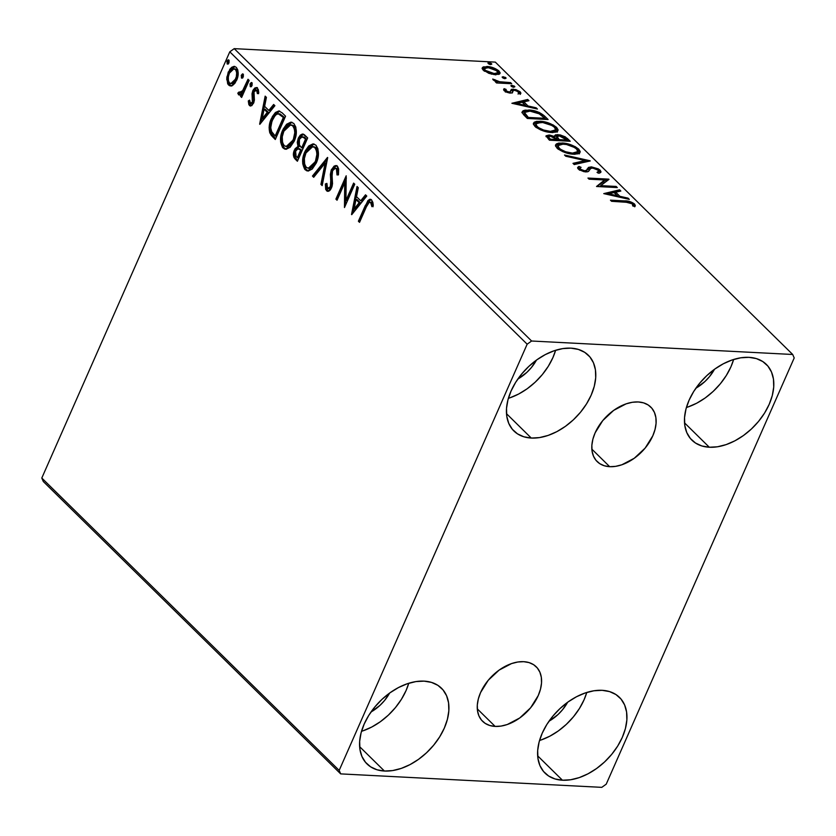 <?xml version="1.0" encoding="UTF-8"?>
<svg xmlns="http://www.w3.org/2000/svg" width="836" height="836" viewBox="0 0 836 836"><rect width="100%" height="100%" fill="white"/><g stroke="black" fill="none" stroke-linecap="round" stroke-linejoin="round"><path stroke-width="1.25" d="M495.142 726.411L477.293 708.876L495.142 726.411L489.791 725.502L485.193 723.38L481.526 720.13L478.923 715.877L477.502 710.788L477.304 705.062L478.338 698.906L480.575 692.563L488.234 680.285L499.113 670.106L511.569 663.575L517.787 662.018L523.691 661.684A38.237 24.965 -45.5 0 1 536.221 666.783A38.237 24.965 -45.5 0 1 533.567 703.881A38.237 24.965 -45.5 0 1 495.142 726.411A38.237 24.965 -45.5 0 1 482.612 721.311A38.237 24.965 -45.5 0 1 485.267 684.214A38.237 24.965 -45.5 0 1 523.691 661.684L529.042 662.593L533.64 664.714L537.308 667.964L539.899 672.217L541.32 677.306L541.519 683.033L540.484 689.188L538.259 695.531L530.599 707.81L519.71 717.988L507.264 724.519L501.036 726.087L495.142 726.411M609.695 466.687L591.846 449.141L609.695 466.687L604.334 465.777L599.736 463.656L596.078 460.406L593.476 456.153L592.055 451.064L591.857 445.337L592.891 439.172L595.127 432.839L602.787 420.56L613.666 410.382L626.122 403.851L632.34 402.283L638.244 401.959A38.237 24.965 -45.5 0 1 650.774 407.059A38.237 24.965 -45.5 0 1 648.119 444.156A38.237 24.965 -45.5 0 1 609.695 466.687A38.237 24.965 -45.5 0 1 597.165 461.587A38.237 24.965 -45.5 0 1 599.82 424.489A38.237 24.965 -45.5 0 1 638.244 401.959L643.595 402.868L648.193 404.99L651.861 408.24L654.452 412.493L655.873 417.582L656.072 423.309L655.037 429.464L652.801 435.807L645.152 448.086L634.263 458.264L621.817 464.795L615.589 466.352L609.695 466.687M508.372 398.323A53.107 34.684 134.5 0 0 555.606 350.284L552.93 357.578L548.291 366.304L542.292 374.622L535.165 382.198L527.182 388.761L518.644 394.038L509.887 397.831M531.278 438.054L506.501 413.684L531.278 438.054L523.848 436.789L517.463 433.842L512.374 429.328L508.769 423.424L506.794 416.359L506.511 408.396L507.954 399.848L511.057 391.039L515.687 382.303L521.685 373.985L528.822 366.408L536.806 359.856L545.344 354.579L554.101 350.775L562.743 348.612L570.936 348.152A53.107 34.684 -45.5 0 1 588.335 355.237A53.107 34.684 -45.5 0 1 584.646 406.756A53.107 34.684 -45.5 0 1 531.278 438.054A53.107 34.684 -45.5 0 1 513.879 430.968A53.107 34.684 -45.5 0 1 517.568 379.44A53.107 34.684 -45.5 0 1 570.936 348.152L578.366 349.417L584.751 352.364L589.85 356.867L593.455 362.772L595.431 369.846L595.702 377.809L594.26 386.357L591.167 395.167L586.527 403.903L580.529 412.211L573.402 419.797L565.408 426.35L556.88 431.627L548.123 435.42L539.481 437.594L531.278 438.054M539.533 740.497A53.107 34.684 134.5 0 0 586.767 692.448L584.092 699.742L579.452 708.479L573.454 716.786L566.327 724.373L558.343 730.925L549.806 736.202L541.049 739.996M562.44 780.218L537.663 755.859L562.44 780.218L555.01 778.953L548.625 776.007L543.536 771.492L539.931 765.598L537.956 758.524L537.673 750.561L539.115 742.013L542.219 733.203L546.848 724.467L552.847 716.159L559.984 708.573L567.968 702.021L576.506 696.743L585.263 692.95L593.905 690.776L602.098 690.317A53.107 34.684 -45.5 0 1 619.497 697.402A53.107 34.684 -45.5 0 1 615.808 748.931A53.107 34.684 -45.5 0 1 562.44 780.218A53.107 34.684 -45.5 0 1 545.041 773.133A53.107 34.684 -45.5 0 1 548.73 721.614A53.107 34.684 -45.5 0 1 602.098 690.317L609.528 691.581L615.913 694.528L621.012 699.042L624.617 704.947L626.592 712.011L626.864 719.974L625.422 728.522L622.329 737.331L617.689 746.067L611.691 754.385L604.564 761.962L596.58 768.514L588.042 773.791L579.285 777.595L570.643 779.758L562.44 780.218M361.518 731.312A53.107 34.684 134.5 0 0 408.741 683.263L406.066 690.557L401.426 699.293L395.428 707.601L388.301 715.188L380.317 721.74L371.78 727.017L363.023 730.81M384.424 771.032L359.637 746.673L384.424 771.032L376.984 769.768L370.599 766.821L365.51 762.307L361.904 756.402L359.929 749.338L359.658 741.375L361.089 732.827L364.193 724.018L368.833 715.282L374.831 706.974L381.958 699.387L389.942 692.835L398.479 687.558L407.236 683.764L415.879 681.591L424.071 681.131A53.107 34.684 -45.5 0 1 441.471 688.216A53.107 34.684 -45.5 0 1 437.792 739.745A53.107 34.684 -45.5 0 1 384.424 771.032A53.107 34.684 -45.5 0 1 367.014 763.947A53.107 34.684 -45.5 0 1 370.703 712.429A53.107 34.684 -45.5 0 1 424.071 681.131L431.501 682.395L437.897 685.342L442.986 689.857L446.591 695.761L448.566 702.825L448.838 710.788L447.396 719.336L444.303 728.146L439.663 736.882L433.665 745.189L426.538 752.776L418.554 759.328L410.016 764.606L401.259 768.399L392.617 770.573L384.424 771.032M686.398 407.508A53.107 34.684 134.5 0 0 733.632 359.47L730.957 366.764L726.317 375.489L720.318 383.808L713.192 391.394L705.208 397.946L696.67 403.224L687.913 407.017M709.304 447.239L684.527 422.87L709.304 447.239L701.874 445.975L695.489 443.028L690.39 438.513L686.795 432.609L684.809 425.545L684.538 417.582L685.98 409.034L689.073 400.225L693.713 391.488L699.711 383.17L706.838 375.594L714.832 369.042L723.359 363.764L732.127 359.961L740.769 357.798L748.962 357.338A53.107 34.684 -45.5 0 1 766.361 364.423A53.107 34.684 -45.5 0 1 762.672 415.941A53.107 34.684 -45.5 0 1 709.304 447.239A53.107 34.684 -45.5 0 1 691.905 440.154A53.107 34.684 -45.5 0 1 695.594 388.625A53.107 34.684 -45.5 0 1 748.962 357.338L756.392 358.602L762.777 361.549L767.876 366.063L771.471 371.968L773.457 379.032L773.728 386.995L772.286 395.543L769.193 404.352L764.553 413.089L758.555 421.396L751.428 428.983L743.434 435.535L734.907 440.812L726.15 444.606L717.497 446.779L709.304 447.239M714.498 369.282A33.43 21.84 -45.5 0 1 695.876 388.217L704.936 381.509L709.419 376.733L714.498 369.282M389.607 693.075A33.43 21.84 -45.5 0 1 370.996 712.011L380.046 705.302L384.539 700.526L389.607 693.075M567.634 702.261A33.43 21.84 -45.5 0 1 549.022 721.196L558.072 714.487L562.555 709.712L567.634 702.261M536.472 360.097A33.43 21.84 -45.5 0 1 517.86 379.032L526.91 372.313L531.393 367.547L536.472 360.097M606.215 784.178L794.2 357.965L792.706 354.485L531.602 341.015L234.216 48.645L495.32 62.115L792.706 354.485L531.602 341.015L527.161 344.192L339.176 770.405L41.8 478.035L229.785 51.822L527.161 344.192L339.176 770.405L340.68 773.885L601.784 787.355L606.215 784.178L794.2 357.965L792.706 354.485L495.32 62.115L234.216 48.645L229.785 51.822L41.8 478.035L43.294 481.515L340.68 773.885L601.784 787.355L606.215 784.178M232.868 85.199L234.989 83.151L237.257 78.678L238.176 73.463L237.8 69.984L236.316 67.361L234.111 66.358L231.823 67.235L229.827 69.242L226.807 77.267L227.706 83.893L229.545 85.711L231.781 85.763L236.651 80.256C238.803 75.449 238.699 71.144 236.316 67.361L234.268 66.368L228.259 72.011L226.702 79.159L228.541 84.99L230.548 85.962L232.868 85.199M239.89 94.97L238.375 94.656L242.785 93.862L241.677 96.37L242.785 93.862L241.604 93.81L240.496 96.318L241.98 96.662L240.496 96.318L241.635 97.436L249.149 80.402L248.01 79.284L242.388 91.176L240.758 92.806L239.66 92.88L239.106 91.939L237.758 93.214L239.169 95.053L241.604 93.81L240.496 96.318L241.635 97.436L249.149 80.402L248.01 79.284L242.722 90.675L237.758 93.214L239.263 95.064M249.431 105.524L251.751 105.67L253.862 102.504L254.395 99.275L253.569 93.58L254.52 90.811L256.621 90.319L257.394 93.653L258.752 92.723L258.293 89.515L256.819 87.675L254.865 87.958L253.026 90.225L252.023 94.144L252.556 101.741L250.56 103.559L249.609 100.132L248.292 100.937L248.856 104.636L250.622 105.587L249.483 100.999L248.292 100.937L249.431 105.524L250.528 106.067L253.58 103.204L254.374 100.216L254.008 91.688L256.621 90.319L257.394 93.653L258.752 92.723L257.415 88.104L256.203 87.519L252.827 90.654L252.044 93.653L252.399 102.159L250.288 103.371L249.609 100.132L248.292 100.937L249.619 100.916L250.622 105.587L249.431 105.524M282.108 112.808L278.827 110.958L275.41 112.515L272.369 116.58L269.746 123.383L269.119 127.5L269.714 132.569L271.292 135.38L275.284 139.507L285.557 116.204L282.108 112.808L278.796 110.958L271.397 118.566C269.119 123.174 268.607 127.981 269.861 132.976L275.284 139.507L285.557 116.204L282.108 112.808M307.669 137.94L304.304 134.669L302.245 134.084L300.291 135.15L298.274 138.18L297.261 142.329L297.992 146.446L295.108 148.714L293.426 153.761L294 157.502L297.397 161.254L307.669 137.94L302.768 134.053L298.274 138.18L297.992 146.446L294.408 150.041C292.809 153.73 293.102 156.781 295.286 159.185L297.397 161.254L307.669 137.94M327.691 157.617L312.455 176.051L313.699 177.284L325.11 163.156L320.93 184.39L322.173 185.613L327.503 157.429L312.455 176.051L313.699 177.284L325.11 163.156L320.93 184.39L322.173 185.613L327.691 157.617M353.618 183.105L345.968 200.452L346.177 175.8L335.894 199.104L337.044 200.232L344.714 182.854L344.474 207.537L354.757 184.233L353.618 183.105L345.968 200.452L346.177 175.8L335.894 199.104L337.044 200.232L344.714 182.854L344.474 207.537L354.757 184.233L353.618 183.105M366.377 206.837L369.272 202.207L370.965 202.866L371.905 206.659L373.284 205.437L372.866 202.396L371.445 199.804L369.752 199.323L367.913 200.609L358.393 221.226L359.532 222.345L366.377 206.837C367.286 203.65 368.697 202.166 370.609 202.396L371.905 206.659L373.284 205.437L371.654 199.992L370.243 199.281L365.332 205.478L358.393 221.226L359.532 222.345L366.377 206.837M351.726 214.664L366.764 196.042L365.52 194.819L360.703 200.786L356.523 196.679L358.289 187.703L357.045 186.48L351.528 214.476L366.764 196.042L365.52 194.819L360.703 200.786L356.523 196.679L358.289 187.703L357.045 186.48L351.726 214.664M337.378 166.291L335.779 165.559L334.097 166.124L331.234 170.074L330.366 174.379L330.993 184.139L329.823 187.828L327.743 188.497L326.866 186.741L326.897 183.397L325.371 183.951L325.685 189.406L327.252 191.225L329.321 190.89L330.575 189.626L332.216 185.916L331.923 174.034L332.78 170.272L334.295 168.527L336.176 168.569L337.065 170.021L337.023 174.943L338.475 174.672L338.643 168.976L337.681 166.625L335.842 165.559L331.464 169.52L330.366 186.867L327.566 188.34L326.897 183.397L325.371 183.951L326.5 190.723L327.816 191.35L331.558 187.891L332.529 183.763L331.955 173.334L332.592 170.669L335.32 168.266L336.406 168.767L337.023 174.943L338.475 174.672L337.378 166.291M316.301 162.989L318.244 156.123L317.931 148.85L315.924 145.192L312.873 143.917L308.735 145.976L305.297 150.825L303.28 156.353L302.726 163.751L304.565 169.06L306.666 170.763L308.275 171.004L312.256 169.018L316.301 162.989C319.279 156.405 319.153 150.47 315.924 145.192L313.249 143.917L304.816 151.849C301.775 158.506 301.9 164.483 305.203 169.792L307.826 171.004L316.301 162.989M294.188 141.242L296.132 134.387L295.819 127.114L293.812 123.456L290.75 122.181L286.623 124.24L283.185 129.078L281.168 134.617L280.614 142.005L282.453 147.314L284.553 149.017L286.163 149.257L290.144 147.272L294.188 141.242C297.167 134.659 297.041 128.734 293.812 123.456L291.137 122.181L282.704 130.113C279.663 136.77 279.788 142.747 283.09 148.045L285.713 149.257L294.188 141.242M259.839 124.324L274.887 105.702L273.644 104.479L268.816 110.446L264.636 106.339L266.412 97.373L265.158 96.15L259.651 124.146L274.887 105.702L273.644 104.479L268.816 110.446L264.636 106.339L266.412 97.373L265.158 96.15L259.839 124.324M251.949 82.733L250.142 83.736L251.322 83.799L251.427 86.672L251.322 83.799L250.142 83.736L250.236 86.61L251.239 86.662L250.236 86.61L252.044 85.606L252.148 82.983L251.197 82.555L250.006 84.091L250.476 86.777L252.044 85.606L251.479 82.513M243.182 74.111L241.374 75.115L242.555 75.177L242.659 78.051L242.555 75.177L241.374 75.115L241.468 77.988L242.471 78.041L241.468 77.988L243.276 76.985L243.37 74.362L242.43 73.934L241.238 75.47L241.698 78.156L243.276 76.985L242.712 73.892M228.886 60.056L227.078 61.059L228.259 61.122L228.353 63.996L228.259 61.122L227.078 61.059L227.173 63.933L228.165 63.985L227.173 63.933L228.98 62.93L229.074 60.307L227.873 60.004L226.943 61.404L227.402 64.1L228.98 62.93L228.416 59.837M482.706 67.288L482.194 68.458L482.706 67.288L483.281 70.193L491.474 74.132L498.768 74.373L500.116 72.774L498.737 70.767L490.857 67.068L483.438 66.859L482.194 68.134L482.853 69.733L488.882 73.359L495.372 74.728L500.032 73.38L498.987 70.997C495.267 68.176 491.265 66.671 486.991 66.483L482.278 67.82M511.695 83.736L510.545 82.607L498.841 81.667L492.759 79.033L494.034 80.538L497.608 81.938L495.372 81.823L496.511 82.952L511.695 83.736L510.545 82.607L500.064 81.907L492.759 79.033L493.115 79.859L497.608 81.938L495.372 81.823L496.511 82.952L511.695 83.736M510.629 90.79L509.657 93.015L510.221 91.751L508.706 92.869L509.114 91.95L505.968 90.758L505.54 91.72L506.093 89.4L504.129 88.668L503.627 89.807L504.129 88.668L504.171 90.727L507.159 92.43L511.914 92.974L513.262 90.528L514.966 90.319L517.996 91.469L518.696 92.253L518.33 93.235L520.389 93.956L520.87 93.057L520.086 91.741L515.854 89.577L511.318 89.389L510.43 91.542L509.114 91.95L506.261 91.009L506.093 89.4L504.129 88.668L504.171 90.727L510.336 93.078L512.301 92.838L513.335 90.466L514.516 90.278L518.351 91.772L518.33 93.235L520.786 93.517M544.644 116.131L539.335 112.484L532.741 110.477L525.154 110.133L523.043 110.791L522.176 111.982L523.409 114.48L527.328 118.461L548.102 119.527L544.644 116.131L544.058 117.468L546.054 119.423L544.058 117.468L544.644 116.131C539.92 112.191 534.653 110.153 528.833 110.018L522.281 111.585L522.291 112.808L527.328 118.461L548.102 119.527L544.644 116.131M570.215 141.274L565.293 136.864L560.162 134.909L555.626 134.805L554.696 135.672L554.874 136.634L549.701 135.077L546.012 135.881L549.44 140.197L570.215 141.274L567.236 138.348L557.842 134.596L554.759 135.474L554.874 136.634L549.064 135.035L546.044 135.819L549.44 140.197L570.215 141.274M590.226 160.951L564.509 155.005L565.753 156.227L585.116 160.596L572.984 163.344L574.227 164.567L590.038 160.763L564.509 155.005L565.753 156.227L585.116 160.596L572.984 163.344L574.227 164.567L590.226 160.951M616.153 186.438L600.708 185.644L608.723 179.134L587.948 178.058L589.098 179.186L604.585 179.98L596.528 186.491L617.302 187.567L616.153 186.438L615.693 187.483L616.153 186.438L600.708 185.644L608.984 179.385L587.948 178.058L589.098 179.186L604.585 179.98L596.528 186.491L617.302 187.567L616.153 186.438M634.879 206.586L634.472 203.942L633.876 205.28L632.727 204.36L633.876 205.28L634.472 203.942C631.117 201.664 627.784 200.64 624.471 200.901L624.011 201.936L624.471 200.901L610.447 200.17L611.586 201.298L629.665 202.5L632.518 204.036L632.706 205.928L634.879 206.586L635.308 205.468L634.472 203.942L629.372 201.424L610.447 200.17L611.586 201.298L625.412 202.009L632.35 203.848L632.706 205.928L635.172 206.084M603.77 193.618L629.309 199.376L628.066 198.142L619.884 196.303L615.704 192.196L620.834 191.036L619.591 189.814L603.77 193.618L629.309 199.376L628.066 198.142L619.884 196.303L615.704 192.196L620.834 191.036L619.591 189.814L603.77 193.618M585.513 171.892L586.548 170.241L584.552 170.784L584.145 171.714L584.552 170.784L580.424 169.175L579.954 170.241L580.038 168.182L581.093 167.346L578.93 166.406L578.334 167.733L578.93 166.406L577.655 167.44L578.282 169.05L585.785 171.913L588.356 171.495L590.885 168.255L592.546 167.994L598.148 170.22L598.555 171.338L597.008 172.331L598.994 173.303L600.938 172.091L600.196 170.251L598.325 168.903L591.428 166.876L588.471 167.409L586.548 170.241L584.552 170.784L580.811 169.499L579.996 168.506L581.093 167.346L578.93 166.406L577.634 168.109L578.993 169.645L583.956 171.673L587.269 171.85L588.638 171.286L590.613 168.423L593.205 168.057L598.148 170.22L598.367 171.61L597.008 172.331L598.994 173.303L601 171.882L600.196 170.251L599.6 171.579L600.373 172.686M573.642 154.232L578.345 153.772L580.215 151.577L578.731 149.153L575.137 146.613L564.049 143.155L558.688 143.102L556.306 143.97L555.564 146.091L557.727 148.777L562.858 151.692L568.689 153.531L573.642 154.232L580.079 152.382L578.731 149.153C573.506 145.276 567.968 143.217 562.105 142.987L555.585 144.827L556.985 148.118C562.252 151.974 567.801 154.012 573.642 154.232M551.53 132.496L556.233 132.036L558.103 129.841L556.619 127.417L553.024 124.877L541.937 121.419L536.576 121.356L534.194 122.234L533.452 124.355L535.615 127.03L540.746 129.956L546.577 131.795L551.53 132.496L557.967 130.646L556.619 127.417C551.394 123.54 545.856 121.481 539.993 121.241L533.472 123.08L534.873 126.372C540.14 130.228 545.689 132.276 551.53 132.496M511.893 103.277L537.423 109.035L536.179 107.813L527.997 105.963L523.817 101.856L528.948 100.707L527.704 99.474L511.893 103.277L537.423 109.035L536.179 107.813L527.997 105.963L523.817 101.856L528.948 100.707L527.704 99.474L511.893 103.277M513.847 87.216L514.871 86.766L514.046 85.962L511.036 85.523L513.199 87.132L514.631 86.369L511.945 85.345L511.162 86.192L513.847 87.216L514.631 86.369M505.08 78.594L506.104 78.145L505.278 77.34L502.269 76.902L504.432 78.511L505.853 77.748L503.178 76.724L502.394 77.57L505.08 78.594L505.853 77.748M490.784 64.539L491.808 64.09L490.983 63.285L487.973 62.846L490.126 64.456L491.558 63.693L488.872 62.669L488.099 63.515L490.784 64.539L491.558 63.693M634.723 206.805L633.876 205.28L634.681 206.523M605.922 194.098L618.995 191.141L619.591 189.814L619.257 191.392L605.922 194.098M615.118 193.524L615.704 192.196L615.118 193.524L618.609 196.962L615.118 193.524M619.497 197.16L619.884 196.303L619.497 197.16M627.69 199.01L628.066 198.142L627.69 199.01M608.692 193.785L614.063 192.562L617.261 195.708L616.884 196.564L617.261 195.708L608.692 193.785L608.315 194.642L608.692 193.785L614.063 192.562L617.261 195.708L608.692 193.785M597.113 186.522L604 181.318L604.585 179.98L604 181.318L597.113 186.522M604.459 180.273L607.594 180.43L604.459 180.273M608.42 179.803L608.723 179.134L608.42 179.803M600.248 186.689L600.708 185.644L600.248 186.689M597.907 172.77L598.555 171.338M578.334 167.733L579.923 168.433L578.334 167.733M580.038 168.182L579.442 169.938M587.206 168.956L585.963 171.568L587.206 168.956L586.611 170.293L590.843 168.203L591.428 166.876L587.206 168.956M598.513 170.711L599.6 171.579L600.196 170.251L591.428 166.876L590.989 168.214M600.384 172.738L598.775 170.889M591.355 168.245L587.886 168.736L586.151 171.265M586.088 171.39L585.44 171.923M579.547 170.157L579.557 169.342M598.022 172.362L597.782 172.947M573.977 164.316L584.531 161.933L585.116 160.596L584.531 161.933L573.977 164.316M584.907 161.076L587.3 161.609L584.907 161.076M555.449 145.527L560.099 144.283M561.614 144.095L562.105 142.987L561.614 144.095M577.122 149.602L577.801 151.013L577.091 152.33L572.493 153.113L572.054 154.106L572.493 153.113L565.658 151.765L560.371 149.226L558.03 146.676L558.605 144.889L561.813 144.095L566.495 144.513L574.583 147.512L576.641 149.08L577.686 151.629L572.493 153.113C567.801 152.936 563.328 151.285 559.065 148.171L558.532 149.383L559.065 148.171L558.061 145.537L563.245 144.106C567.968 144.283 572.43 145.945 576.641 149.08L578.146 150.49L578.731 149.153L578.146 150.49L579.63 153.009M579.432 153.845L579.202 151.765L576.558 149.174M560.601 144.283L555.721 145.297M577.039 153.093L574.614 154.346M558.229 149.247L557.664 146.551M558.061 145.537L557.476 146.875L558.02 149.007M575.053 154.263L577.101 152.957L577.686 151.629M546.107 136.623L548.479 136.362L549.064 135.035L548.656 136.373M548.447 136.602L547.862 137.93L549.524 140.208L548.656 139.351L549.242 138.024L548.447 136.602L550.245 136.153L554.55 137.407L554.874 136.634L554.54 137.397L557.089 139.528L556.63 140.573L557.089 139.528L550.433 139.184L549.242 138.024L548.656 139.351L547.841 138.159L548.573 137.532M554.749 136.258L557.246 135.923L557.842 134.596L557.34 135.934M565.909 139.027L566.651 139.685L567.236 138.348L566.651 139.685L568.167 141.169L565.784 138.922M557.8 135.965L554.623 136.32M555.741 135.975L555.041 136.132M549.116 136.414L546.023 136.665M557.069 137.292L556.849 136.571L557.894 135.766L562.649 136.634L566.944 140.04L566.484 141.075L566.944 140.04L559.221 139.643L556.901 136.352L556.483 138.63L557.069 137.292L556.483 138.63L558.051 140.406L558.636 139.069L557.069 137.292L558.981 135.725L566.944 140.04L559.221 139.643L558.761 140.678L559.221 139.643L558.636 139.069L558.312 140.657L556.483 138.63L556.567 137.386M549.973 140.229L550.433 139.184L549.973 140.229M550.245 136.153L557.089 139.528L550.433 139.184L548.426 136.832L550.245 136.153M533.337 123.791L537.987 122.547M539.502 122.359L539.993 121.241L539.502 122.359M555.01 127.866L555.679 129.277L554.979 130.594L550.381 131.367L549.942 132.36L550.381 131.367L543.546 130.019L538.259 127.49L535.918 124.93L536.493 123.143L542.7 122.505L552.053 125.525L554.529 127.344L555.574 129.893L550.381 131.367C545.689 131.189 541.216 129.549 536.952 126.435L536.419 127.647L536.952 126.435L535.949 123.801L541.132 122.369C545.856 122.547 550.318 124.198 554.529 127.344L556.034 128.744L556.619 127.417L556.034 128.744L557.518 131.262M557.319 132.109L557.089 130.029L554.446 127.427M538.488 122.547L533.608 123.561M554.926 131.346L552.502 132.611M536.116 127.5L535.552 124.815M535.949 123.801L535.364 125.128L535.907 127.271M552.941 132.527L554.989 131.221L555.574 129.893M522.176 112.327L526.596 111.313M528.342 111.115L528.833 110.018L528.342 111.115M526.837 111.313L521.863 112.641M524.789 112.379L524.276 114.835L524.862 113.497L524.276 114.835L526.983 118.043L527.568 116.706L524.862 113.497L524.789 112.379L529.972 111.136L540.014 114.051L544.832 118.294L544.372 119.339L544.832 118.294L528.321 117.448L527.568 116.706L527.411 118.461L524.475 115.211L524.276 113.571M528.321 117.448L527.861 118.493L528.321 117.448L524.694 112.808L525.969 111.481L529.972 111.136L538.405 113.184L544.832 118.294L528.321 117.448M514.035 103.768L527.119 100.811L527.704 99.474L527.37 101.062L514.035 103.768M523.231 103.194L523.817 101.856L523.231 103.194L526.722 106.621L523.231 103.194M527.62 106.83L527.997 105.963L527.62 106.83M535.803 108.67L536.179 107.813L535.803 108.67M516.805 103.445L522.176 102.232L525.374 105.378L524.998 106.235L525.374 105.378L516.805 103.445L516.429 104.301L516.805 103.445L522.176 102.232L525.374 105.378L516.805 103.445M504.129 88.668L503.7 89.243M503.69 90.058L505.341 90.664L503.69 90.058M505.968 90.758L506.093 89.4M505.372 90.852L505.383 92.085M511.318 89.389L510.733 90.727L512.708 90.476L513.294 89.149L511.318 89.389L510.221 91.751M509.626 93.078L510.085 91.657M518.759 92.462L519.501 93.078L520.086 91.741L513.294 89.149L512.708 90.476L513.273 90.518M520.389 93.956L520.086 91.741L519.501 93.078L520.107 93.851M518.121 94.123L518.33 93.235M512.301 92.838L513.335 90.466M512.75 91.793L512.405 92.911M520.274 94.384L518.048 92.023M513.503 90.549L510.556 90.842M510.932 85.669L511.162 86.192M511.465 86.432L511.945 85.345L511.465 86.432M512.092 86.777L513.105 87.122M513.461 87.289L512.008 86.766M497.148 82.983L497.608 81.938L497.148 82.983M494.431 80.758L494.922 79.65L494.431 80.758M494.807 80.946L495.163 80.141L494.807 80.946M497.253 82.743L498.507 83.057M499.531 83.109L500.064 81.907L499.531 83.109M504.986 83.391L505.446 82.346L504.986 83.391M510.085 83.652L510.545 82.607L510.085 83.652M498.873 83.13L496.981 82.659M502.154 77.048L502.394 77.57M502.697 77.811L503.178 76.724L502.697 77.811M503.324 78.156L504.338 78.5M504.693 78.668L503.241 78.145M485.706 67.789L482.111 68.625L486.395 67.81M486.479 67.643L486.991 66.483L486.479 67.643M497.786 71.781L498.402 72.335L498.987 70.997L498.402 72.335L499.51 73.986M499.531 74.111L497.274 71.384M497.315 73.547L495.487 74.864M484.002 70.924L483.992 69.827M485.152 70.287L484.483 68.646L488.14 67.601L497.127 70.914L497.838 72.638L494.243 73.599L493.815 74.582L494.243 73.599L485.152 70.287L484.692 71.332L484.964 68.113L489.196 67.695L495.173 69.534L497.911 72.22L496.082 73.537L492.059 73.338L485.152 70.287M484.483 68.646L483.929 70.767M496.072 74.749L497.838 72.638M488.872 62.669L488.099 63.515M489.029 64.1L490.042 64.445M490.398 64.612L488.945 64.09M370.933 199.386L367.965 202.49L359.877 221.571L358.393 221.226L359.584 221.289L366.523 205.541L365.332 205.478L366.523 205.541L370.818 199.417M373.096 206.722L372.407 203.524L371.215 203.472L372.407 203.524L371.801 202.458L370.609 202.396M371.153 202.134L372.292 203.211L372.96 205.907M353.001 213.076L358.048 187.473L353.001 213.076M361.883 200.849L360.703 200.786L361.883 200.849L366.21 195.499L361.883 200.849M355.3 209.01L360.347 202.761L357.15 199.616L355.958 199.553L357.15 199.616L360.347 202.761L359.156 202.699L360.347 202.761L355.3 209.01L354.109 208.948L355.958 199.553L359.156 202.699L354.109 208.948L355.3 209.01M345.467 205.311L345.895 182.906L344.714 182.854L345.895 182.906L345.467 205.311M337.378 199.459L335.894 199.104L337.086 199.167L346.397 178.047L337.378 199.459M347.149 200.515L345.968 200.452L347.149 200.515L354.464 183.941L347.149 200.515M336.02 168.37L337.357 168.632L338.256 170.084L338.214 175.006L337.598 168.83L335.32 168.266M328.433 191.287L326.5 190.723L327.681 190.786L326.552 184.014L325.371 183.951L326.855 183.899L326.5 187.734L327.221 190.2L328.443 191.287M329.541 188.79L327.566 188.34M328.757 188.403L331.558 186.93L330.366 186.867L331.558 186.93L332.195 183.241L331.004 183.178L332.195 183.241L331.798 179.531L330.617 179.468L331.798 179.531L332.644 169.572L331.464 169.52L332.644 169.572L336.438 165.685M336.971 165.622L333.804 167.576L332.216 170.711L331.537 175.727L332.08 185.153L331.014 187.891L329.112 188.675M326.876 189.469L327.221 190.2M322.362 184.683L320.93 184.39L322.111 184.453L326.301 163.219L325.11 163.156L326.301 163.219L322.362 184.683M314.2 176.668L312.455 176.051L313.636 176.114L327.399 159.08L313.636 176.114L314.2 176.668M308.421 170.983L305.203 169.792L306.394 169.854C303.092 164.546 302.966 158.568 306.007 151.912L304.816 151.849L306.007 151.912L313.834 144.001M304.105 158.255L304.346 166.176L305.746 169.123L308.494 171.004M314.054 143.98L312.424 144.377M310.898 145.245L307 149.895L304.461 156.426M313.625 146.666L315.82 147.439L317.408 149.759L318.067 154.482L317.555 158.37L315.956 162.769L313.573 166.312L310.992 168.12L308.578 168.182M310.438 168.276L309.874 168.36M308.275 168.297L309.456 168.36L316.342 161.933L315.151 161.87L316.342 161.933C318.735 156.687 318.652 151.933 316.092 147.69L314.911 147.627C317.471 151.87 317.544 156.625 315.151 161.87L308.275 168.297L306.206 167.346C303.635 163.051 303.552 158.265 305.955 152.988L312.758 146.603L316.092 147.69L312.758 146.603M294.575 155.151L295.181 157.565L297.731 160.481L295.286 159.185L296.477 159.248C294.293 156.844 294 153.793 295.599 150.104L294.408 150.041L295.599 150.104L299.183 146.509L297.992 146.446L299.183 146.509L299.455 138.243L298.274 138.18L299.455 138.243L303.363 134.157M303.426 134.147L301.482 135.213L299.737 137.658L298.442 142.392L299.183 146.509L297.135 147.669L295.139 151.285M294.815 152.497L294.606 153.834M302.81 136.895L304.471 137.229L306.666 139.267L302.841 147.93L301.65 147.878L299.372 145.245L299.413 139.309L302.224 136.738L305.349 137.982L302.224 136.738M299.445 148.662L301.786 150.323L298.494 157.795L296.122 156.572L295.578 151.117L298.212 148.599L301.2 149.749L298.212 148.599M300.019 149.686L301.786 150.323L300.019 149.686L300.594 150.261L297.302 157.732L298.494 157.795L301.786 150.323L300.594 150.261L297.302 157.732L295.181 155.182L295.296 151.818L297.616 148.703L300.019 149.686M304.168 137.919L306.666 139.267L304.168 137.919L305.474 139.204L301.65 147.878L302.841 147.93L306.666 139.267L305.474 139.204L301.65 147.878L299.089 144.597L298.933 140.751L299.925 138.358L301.629 136.832L304.168 137.919M286.309 149.247L283.09 148.045L284.282 148.108C280.98 142.81 280.854 136.822 283.895 130.176L282.704 130.113L283.895 130.176L291.722 122.255M281.993 136.519L282.234 144.44L283.634 147.376L286.372 149.257M291.942 122.244L290.311 122.641M288.786 123.509L284.888 128.148L282.349 134.69M291.513 124.93L293.708 125.693L295.296 128.012L295.954 132.746L295.442 136.634L293.844 141.023L291.461 144.576L288.88 146.384L286.466 146.436M288.326 146.54L287.762 146.613M286.163 146.561L287.344 146.624L294.23 140.197L293.039 140.134L294.23 140.197C296.623 134.941 296.54 130.197 293.979 125.943L292.799 125.881C295.359 130.134 295.432 134.878 293.039 140.134L286.163 146.561L284.094 145.61C281.523 141.305 281.439 136.519 283.843 131.242L290.646 124.867L293.979 125.943L290.646 124.867M279.621 111.031L276.601 112.578L274.093 115.702L270.498 125.661L271.042 133.039L275.619 138.734L274.218 137.355L273.027 137.292L274.218 137.355L271.042 133.039L269.861 132.976L271.042 133.039C269.788 128.044 270.31 123.237 272.588 118.628L271.397 118.566L272.588 118.628L279.381 111.052M278.806 113.842L283.362 117.468L284.553 117.531L279.997 113.905L278.336 113.78L283.362 117.468L275.19 135.996L271.742 131.963L270.718 127.741L271.993 121.042L275.19 115.399L276.925 114.093L279.997 113.905L284.553 117.531L276.382 136.059L284.553 117.531L283.362 117.468L275.19 135.996L276.382 136.059L275.19 135.996L271.439 131.367C270.3 127.365 270.665 123.467 272.536 119.694C274.009 115.901 276.099 113.957 278.806 113.842L279.109 113.863M261.125 122.735L266.172 97.133L261.125 122.735M270.007 110.509L268.816 110.446L270.007 110.509L274.333 105.158L270.007 110.509M263.413 118.681L268.46 112.421L265.263 109.276L264.071 109.213L265.263 109.276L268.46 112.421L267.269 112.358L268.46 112.421L263.413 118.681L262.222 118.618L264.071 109.213L267.269 112.358L262.222 118.618L263.413 118.681M251.981 103.674L250.288 103.371M251.74 103.622L253.59 102.222L252.399 102.159L253.59 102.222L253.998 100.404L252.806 100.341L253.998 100.404L253.621 97.53L252.441 97.467L253.621 97.53L253.235 93.716L252.044 93.653L253.235 93.716L254.019 90.706L252.827 90.654L254.019 90.706L256.788 87.655M258.585 93.716L257.801 90.382L256.621 90.319L258.042 90.664L258.585 93.245M257.112 90.048L255.92 89.995L256.621 90.319M257.352 87.581L255.45 88.511L253.736 91.406L253.214 94.687L253.945 100.884L252.044 103.674M238.375 94.656L239.556 94.719L238.95 93.277L237.758 93.214L239.493 92.754L238.95 93.277L239.942 94.99M241.207 93.057L239.483 92.744M240.674 92.806L243.913 90.737L242.722 90.675L243.913 90.737L246.672 85.063L245.481 85L246.672 85.063L248.856 80.11L244.112 90.413L242.44 92.535L241.029 93.026M231.154 85.92L228.541 84.99L229.722 85.053L227.883 79.221L226.702 79.159L227.883 79.221L229.44 72.063L228.259 72.011L229.44 72.063L234.853 66.462M234.111 66.671L230.172 70.611L227.998 77.33L228.886 83.955L231.844 86.024M234.926 68.834L236.588 69.513L237.654 71.52L237.518 76.755L234.822 82.147L231.823 83.59M230.84 83.548L232.032 83.61L236.692 79.18L235.512 79.117L236.692 79.18C238.333 75.627 238.302 72.398 236.588 69.513L235.397 69.451C237.111 72.345 237.152 75.564 235.512 79.117L230.84 83.548L229.461 82.9C227.789 79.942 227.768 76.682 229.409 73.119L233.944 68.771L236.922 69.91M236.588 69.513L233.944 68.771M355.958 199.553L359.156 202.699L354.109 208.948L355.958 199.553M305.955 152.988L307.69 149.874L311.88 146.666L314.629 147.376L316.499 150.564L316.875 154.42L315.506 161.024L312.382 166.259L309.247 168.214L306.488 167.597L304.628 164.358L304.367 158.506L305.955 152.988M283.843 131.242L285.578 128.127L289.768 124.919L292.516 125.63L294.387 128.828L294.763 132.684L293.394 139.278L290.27 144.513L287.135 146.478L284.376 145.861L282.516 142.622L282.255 136.77L283.843 131.242M264.071 109.213L267.269 112.358L262.222 118.618L264.071 109.213M229.409 73.119L232.032 69.472L233.746 68.771L235.742 69.848L236.682 72.732L236.327 76.703L234.968 80.214L232.857 82.785L231.144 83.537L229.461 82.9L228.416 80.852L228.322 76.86L229.409 73.119M340.68 773.885L43.294 481.515L41.8 478.035L339.176 770.405L340.68 773.885M527.161 344.192L229.785 51.822L234.216 48.645L531.602 341.015L527.161 344.192M505.696 89.86L505.111 91.197M510.493 91.427L509.908 92.754M513.105 90.769L512.52 92.096"/></g></svg>
